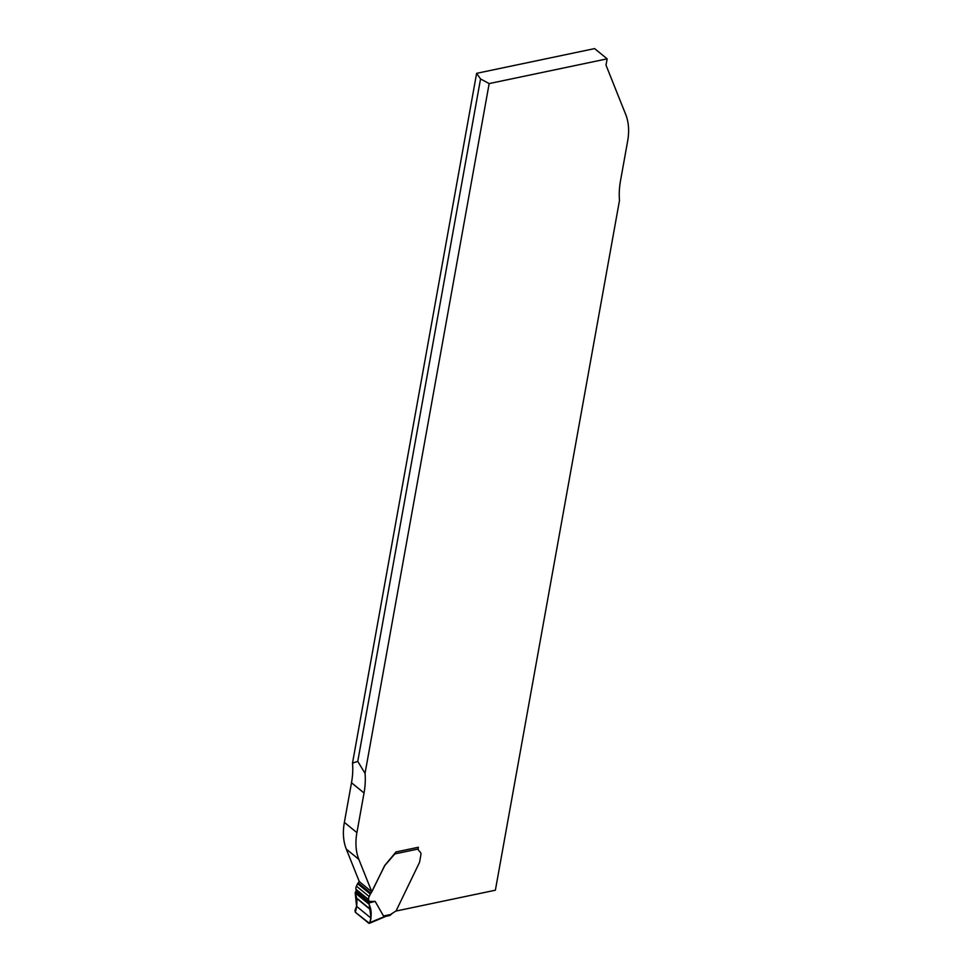 <?xml version="1.0" encoding="UTF-8"?>
<svg xmlns="http://www.w3.org/2000/svg" width="972" height="972" viewBox="0 0 972 972"><rect width="100%" height="100%" fill="white"/><g stroke="black" fill="none" stroke-linecap="round" stroke-linejoin="round"><path stroke-width="1.46" d="M476.62 73.337L480.545 78.951L489.159 83.58L607.148 58.842L594.609 48.6L476.62 73.337L352.508 763.117A84.6 56.643 129.2 0 1 351.5 782.752L344.367 822.385A65.075 43.57 -50.8 0 0 346.299 849.115L359.288 881.592L371.826 891.834L384.535 865.821A1.956 1.312 129.2 0 1 385.009 865.129L396.005 851.958L418.385 847.256L418.203 848.277M352.508 763.117L357.757 761.392L365.047 773.36A84.6 56.643 -50.8 0 1 364.038 792.994L356.906 832.627A65.075 43.57 129.2 0 0 358.838 859.357L371.826 891.834M365.047 773.36L489.159 83.58M396.005 911.056L495.38 890.206L619.492 200.426A84.6 56.643 -50.8 0 1 620.5 180.804L627.633 141.171A65.075 43.57 129.2 0 0 625.701 114.441L606.006 65.185L607.148 58.842M357.757 761.392L480.545 78.951M417.984 847.341A1.956 1.118 -101.8 0 1 418.203 848.41L418.215 849.018A3.584 2.394 129.2 0 0 418.725 850.476L420.341 852.225A4.556 3.05 -50.8 0 1 420.9 854.789L419.6 862.018A1.956 1.312 -50.8 0 1 419.406 862.614L396.102 910.873L389.505 915.199M368.777 901.396L371.049 918.139L369.931 922.586L385.131 916.304L383.503 915.989L375.156 901.384L368.777 901.396A5.856 3.924 129.2 0 0 368.704 899.671A4.884 3.268 -50.8 0 1 369.178 896.548L370.356 894.106A1.956 1.312 -50.8 0 1 370.927 893.304L384.62 865.894A1.956 1.312 -50.8 0 1 385.094 865.202L395.628 853.003M359.227 881.446L358.206 882.916A1.956 1.312 129.2 0 0 357.623 883.706L356.445 886.148A4.884 3.268 129.2 0 0 355.971 889.283A5.856 3.924 -50.8 0 1 356.044 891.008L355.217 892.94L356.566 906.317L354.987 910.387L355.315 912.246C357.538 904.519 357.344 898.906 355.217 892.94L368.947 904.154C371.729 909.646 371.899 916.037 369.469 923.315L355.315 912.246L368.789 923.254L369.931 922.586L368.789 923.254M369.02 902.939L375.156 901.384M364.038 792.994L351.5 782.752M358.838 859.357L346.299 849.115M356.906 832.627L344.367 822.385M418.215 849.018L395.373 853.805M383.503 915.989L391.449 914.324M370.927 893.304L358.206 882.916M370.356 894.106L357.623 883.706M369.178 896.548L356.445 886.148M368.704 899.671L355.971 889.283M368.825 901.712L355.91 891.166M368.935 903.571L355.254 892.405M368.947 904.154L355.217 892.94M369.834 908.856L355.886 897.46M370.028 909.318L356.068 897.921M371.049 918.139L356.566 906.317M390.209 915.417L385.908 916.329L369.421 923.339"/></g></svg>
